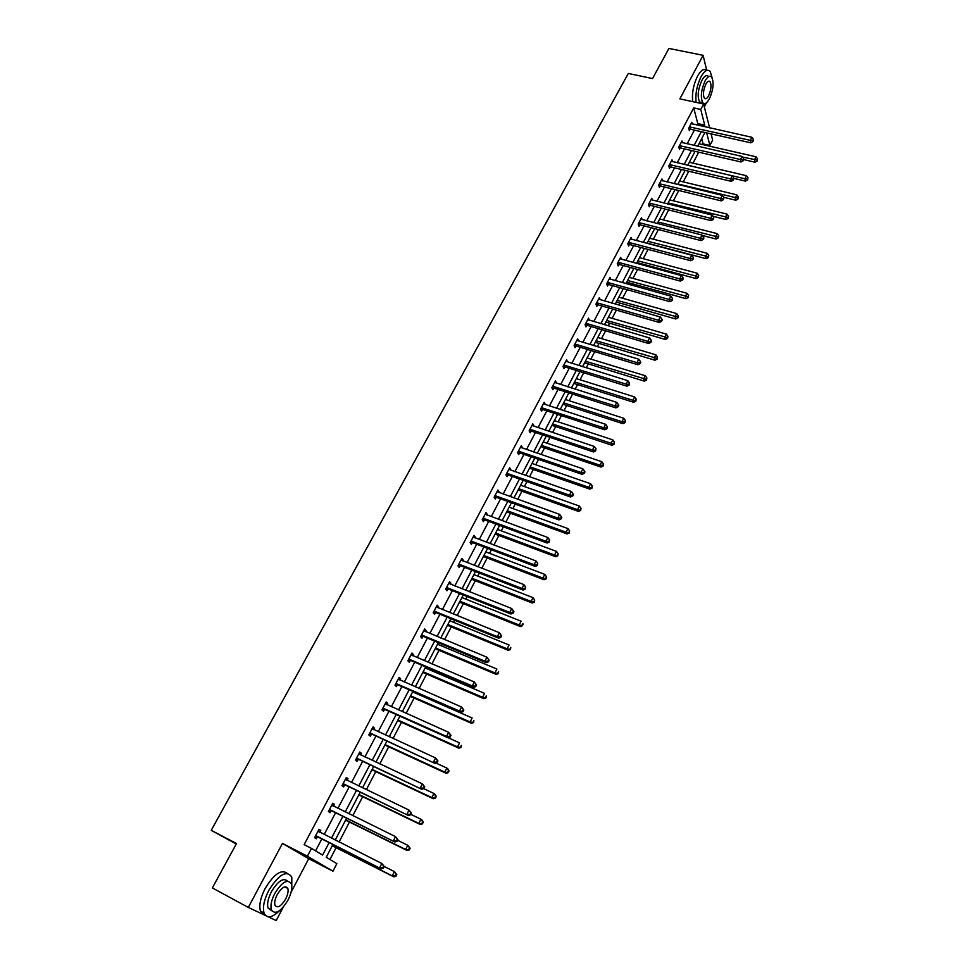 <?xml version="1.0" encoding="UTF-8"?>
<svg xmlns="http://www.w3.org/2000/svg" width="969" height="969" viewBox="0 0 969 969"><rect width="100%" height="100%" fill="white"/><g stroke="black" fill="none" stroke-linecap="round" stroke-linejoin="round"><path stroke-width="1.45" d="M706.728 70.422L703.094 55.318L679.85 98.862L703.615 103.998L709.587 127.86M291.063 892.292L308.723 858.728L282.463 843.418L248.294 907.432L212.356 887.931L236.509 843.514L211.23 830.324L628.312 73.45L652.537 78.574L668.925 48.45L703.094 55.318M248.294 907.432L265.53 915.535M268.377 916.88L276.189 920.55L283.214 907.214M704.318 106.844L706.449 102.787M711.089 133.879L712.651 140.117L709.889 145.447L706.704 132.898M702.695 144.587L703.058 143.884L709.889 145.447M329.957 859.491L336.098 847.705M339.077 842L349.47 822.051M352.801 815.668L362.697 796.7M366.367 789.65L375.766 771.627M379.787 763.923L388.702 746.82M393.039 738.487L401.481 722.305M406.156 713.341L414.126 698.055M419.117 688.487L426.626 674.073M428.976 669.567L429.509 668.537M431.932 663.91L439.005 650.344M441.367 645.814L442.167 644.264M444.601 639.601L451.239 626.882M453.613 622.316L454.691 620.257M457.126 615.569L463.339 603.663M465.726 599.084L467.07 596.516M469.517 591.805L475.319 580.697M477.717 576.095L479.304 573.03M481.775 568.294L487.165 557.974M489.575 553.347L491.416 549.811M493.899 545.05L498.878 535.494M501.3 530.842L503.396 526.833M505.891 522.049L510.481 513.255M512.916 508.58L515.242 504.11M517.749 499.301L521.952 491.247M524.399 486.559L526.966 481.629M529.486 476.809L533.301 469.468M535.76 464.757L538.558 459.391M541.09 454.546L544.542 447.92M547.013 443.184L550.029 437.382M552.572 432.525L555.661 426.59M558.144 421.83L561.39 415.616M563.934 410.735L566.671 405.478M569.154 400.706L572.618 394.068M575.174 389.163L577.56 384.584M580.068 379.787L583.738 372.75M586.293 367.832L588.353 363.896M590.86 359.099L594.736 351.662M597.304 346.72L599.024 343.426M601.531 338.605L605.613 330.78M608.193 325.826L609.586 323.161M612.117 318.317L616.393 310.116M618.985 305.15L620.051 303.091M622.582 298.246L627.052 289.67M629.644 284.68L630.407 283.227M632.951 278.369L637.602 269.43M640.206 264.428L640.666 263.568M643.21 258.687L648.055 249.396M653.36 239.198L658.387 229.556M663.426 219.902L668.634 209.922M673.382 200.801L678.76 190.481M683.254 181.881L688.802 171.234M693.017 163.143L698.734 152.181M332.912 844.471L326.238 857.262L336.861 863.645L332.948 871.179L307.403 856.208L311.509 848.408L322.604 855.082L329.157 842.57M308.723 858.728L332.948 871.179M211.23 830.324L236.242 843.999M332.621 803.495L334.45 804.391L332.767 803.228L328.382 811.55L330.078 812.688L331.059 810.823M334.45 804.391L333.493 806.196M359.547 752.441L361.364 753.288L359.765 752.017L355.49 760.144L357.101 761.404L358.058 759.587M361.364 753.288L360.529 754.899M385.856 702.537L387.673 703.349L386.159 701.968L381.98 709.914L383.506 711.282L384.439 709.502M387.673 703.349L386.934 704.766M411.583 653.748L413.4 654.523L411.97 653.033L407.876 660.797L409.318 662.275L410.238 660.531M413.4 654.523L412.758 655.747M436.753 606.037L438.557 606.764L437.201 605.177L433.191 612.771L434.56 614.346L435.456 612.65M438.557 606.764L438.012 607.805M461.365 559.355L463.17 560.058L461.886 558.362L457.962 565.799L459.258 567.471L460.13 565.811M463.17 560.058L462.71 560.918M485.445 513.679L487.25 514.345L486.038 512.565L482.199 519.832L483.422 521.601L484.282 519.978M487.25 514.345L486.874 515.048M509.016 468.984L510.808 469.614L509.67 467.748L505.915 474.858L507.066 476.712L507.901 475.125M532.09 425.221L533.871 425.827L532.805 423.877L529.122 430.842L530.213 432.78L531.036 431.217M554.68 382.38L556.46 382.949L555.455 380.914L551.858 387.745L552.875 389.756L553.674 388.23M577.003 340.482L578.578 340.955L577.633 338.859L574.108 345.533L575.065 347.629L575.852 346.139M600.223 299.784L599.351 297.653L595.899 304.205L596.807 306.361L597.582 304.896M621.395 259.329L620.644 257.294L617.265 263.701L618.101 265.942L618.864 264.501M642.156 219.684L641.502 217.734L638.183 224.021L638.971 226.322L639.71 224.917M662.517 180.84L661.936 178.962L658.69 185.127L659.429 187.489L660.155 186.109M682.479 142.77L681.982 140.965L678.797 146.997L679.475 149.42L680.19 148.075M315.579 850.855L321.865 838.9M324.167 834.515L335.589 812.785M337.915 808.364L349.155 786.973M351.505 782.516L362.576 761.452M364.925 756.959L375.839 736.21M378.201 731.704L388.944 711.27M391.331 706.728L401.905 686.597M404.315 682.031L414.732 662.215M417.142 657.612L427.402 638.086M429.836 633.46L439.938 614.237M442.385 609.586L452.341 590.642M454.8 585.966L464.599 567.313M467.07 562.601L476.736 544.227M479.219 539.503L488.727 521.395M491.222 516.647L500.598 498.817M503.105 494.045L512.347 476.469M514.866 471.673L523.963 454.364M526.494 449.543L535.457 432.489M538.001 427.656L546.831 410.844M549.387 405.987L558.083 389.429M560.651 384.56L569.227 368.244M571.795 363.351L580.249 347.265M582.829 342.36L591.151 326.505M593.743 321.587L601.955 305.962M604.547 301.02L612.638 285.625M615.242 280.671L623.212 265.506M625.829 260.528L633.69 245.569M636.306 240.591L644.058 225.85M646.686 220.847L654.317 206.324M656.958 201.31L664.48 186.993M667.12 181.954L674.545 167.843M677.186 162.804L684.502 148.887M687.154 143.836L694.361 130.125M697.026 125.062L697.789 123.608L693.719 107.91L304.133 844.653L311.509 848.408M692.326 124.008L691.854 122.239L688.705 128.223L689.359 130.67L690.061 129.337M672.547 161.714L672.014 159.873L668.792 165.965L669.506 168.364L670.221 166.995M652.391 200.159L651.774 198.257L648.491 204.471L649.254 206.809L649.981 205.416M631.824 239.404L631.122 237.405L627.779 243.764L628.59 246.029L629.341 244.612M610.87 279.447L610.058 277.364L606.63 283.844L607.502 286.049L608.266 284.595M588.122 319.891L589.455 320.327L588.546 318.147L585.058 324.76L585.991 326.892L586.766 325.414M565.823 361.304L567.58 361.849L566.599 359.778L563.037 366.524L564.031 368.583L564.818 367.081M543.439 403.698L545.232 404.279L544.19 402.28L540.545 409.184L541.598 411.159L542.41 409.608M520.607 446.988L522.4 447.605L521.298 445.692L517.579 452.741L518.706 454.631L519.529 453.056M497.291 491.21L499.096 491.864L497.909 490.035L494.117 497.23L495.304 499.035L496.152 497.436M499.096 491.864L498.769 492.482M473.466 536.39L475.27 537.08L474.023 535.336L470.147 542.688L471.406 544.408L472.266 542.773M475.27 537.08L474.858 537.856M449.119 582.563L450.924 583.277L449.616 581.642L445.643 589.152L446.975 590.775L447.86 589.104M450.924 583.277L450.428 584.234M424.24 629.753L426.045 630.516L424.652 628.966L420.607 636.645L422.012 638.183L422.92 636.463M426.045 630.516L425.452 631.643M398.792 678.009L400.609 678.797L399.143 677.355L395.001 685.216L396.478 686.633L397.411 684.877M400.609 678.797L399.918 680.117M372.774 727.356L374.603 728.179L373.041 726.847L368.801 734.89L370.376 736.198L371.321 734.405M374.603 728.179L373.804 729.693M346.163 777.816L347.992 778.701L346.345 777.477L342.009 785.702L343.668 786.901L344.637 785.06M347.992 778.701L347.084 780.408M318.934 829.464L320.763 830.385L319.031 829.282L314.598 837.688L316.342 838.779L317.335 836.889M320.763 830.385L319.77 832.25M693.719 107.91L700.744 109.449L703.615 103.998M282.463 843.418L307.403 856.208M703.966 126.612L704.729 125.146L700.744 109.449M331.459 838.173L342.869 816.37M345.194 811.937L356.435 790.474M358.772 786.004L369.831 764.856M372.193 760.362L383.082 739.553M385.456 735.023L396.188 714.516M398.574 709.962L409.148 689.771M411.546 685.18L421.951 665.303M424.374 660.688L434.621 641.103M437.055 636.463L447.145 617.18M449.592 612.505L459.536 593.512M461.995 588.825L471.794 570.111M474.265 565.387L483.906 546.952M486.39 542.216L495.898 524.059M498.393 519.287L507.756 501.397M510.263 496.612L519.493 478.989M522.012 474.18L531.097 456.823M533.628 451.99L542.579 434.887M545.123 430.03L553.941 413.182M556.497 408.312L565.193 391.694M567.749 386.813L576.313 370.449M578.881 365.543L587.323 349.409M589.903 344.492L598.224 328.6M600.816 323.658L609.016 307.997M611.609 303.043L619.688 287.599M622.292 282.633L630.25 267.42M632.866 262.429L640.715 247.446M643.331 242.444L651.071 227.667M653.687 222.652L661.318 208.081M663.947 203.054L671.469 188.701M674.109 183.662L681.51 169.502M684.162 164.451L691.466 150.498M694.107 145.435L701.314 131.687M704.899 132.487L697.704 146.258M695.052 151.334L687.76 165.299L744.907 178.768L746.445 175.716L689.334 162.283M685.119 170.362L677.706 184.534M675.078 189.585L667.556 203.962M664.928 208.989L657.309 223.573M654.693 228.599L646.953 243.401M644.337 248.403L636.5 263.423M633.883 268.413L625.926 283.651M623.321 288.629L615.254 304.084M612.662 309.05L604.462 324.724M601.882 329.678L593.561 345.594M590.981 350.524L582.551 366.67M579.983 371.587L571.419 387.975M568.864 392.869L560.167 409.499M557.623 414.381L548.805 431.266M546.262 436.123L537.311 453.25M534.791 458.095L525.707 475.476M523.187 480.297L513.97 497.945M511.462 502.741L502.099 520.656M499.604 525.428L490.108 543.621M487.625 548.369L477.971 566.829M475.513 571.553L465.714 590.291M463.255 595.002L453.322 614.019M450.876 618.694L440.786 638.014M438.351 642.665L428.104 662.275M425.694 666.902L415.289 686.815M412.891 691.418L402.317 711.634M399.931 716.2L389.211 736.731M386.837 741.273L375.948 762.119M373.586 766.624L362.527 787.809M360.189 792.279L348.949 813.778M346.636 818.224L335.213 840.062M703.058 143.884L701.689 138.628M697.789 123.608L704.729 125.146M690.219 126.878L690.873 129.337L750.805 142.818L750.272 140.348L689.407 126.878M752.78 140.59L752.998 141.583L753.41 139.366L752.78 140.59L750.272 140.348L751.835 137.283L691.151 123.572M690.873 129.337L689.032 129.434M750.805 142.818L752.998 141.583M753.41 139.366L751.835 137.283M743.829 159.619L755.008 162.198L754.488 159.812L756.014 156.784L699.012 143.751M742.533 157.063L756.959 160.042L757.164 160.999L757.564 158.831L756.959 160.042M756.014 156.784L757.564 158.831M757.164 160.999L755.008 162.198M712.167 77.968L710.192 71.464C707.6 68.811 704.548 70.592 701.011 76.793C696.844 85.514 695.221 94.041 696.13 102.387M706.534 70.495C703.942 68.242 700.95 70.107 697.559 76.079C693.392 84.787 691.781 93.315 692.714 101.648M702.501 102.666L699.606 102.036C697.171 96.67 697.922 89.427 701.883 80.33C704.427 75.848 706.631 74.565 708.496 76.49L708.787 76.539M709.405 98.838C713.341 89.754 714.092 82.522 711.658 77.132C709.793 75.219 707.588 76.503 705.044 80.996C701.096 90.105 700.333 97.348 702.743 102.714C704.633 104.664 706.849 103.38 709.405 98.838M705.832 84.206C703.288 90.069 702.791 94.732 704.354 98.196C705.565 99.456 706.995 98.62 708.642 95.701C711.173 89.851 711.67 85.187 710.095 81.711C708.896 80.475 707.479 81.311 705.832 84.206M704.112 106.021L706.425 102.811M291.79 887.447L291.802 877.078C286.63 869.847 278.975 874.268 268.813 890.354C264.089 899.729 262.502 907.287 264.053 913.04C266.802 918.782 271.926 918.018 279.411 910.751M287.236 873.348C281.373 868.951 274.021 873.977 265.179 888.428C260.455 897.779 258.88 905.325 260.443 911.078L265.022 914.942M271.792 910.775L268.038 908.014C266.911 903.871 268.05 898.433 271.441 891.698C278.103 880.882 283.481 877.369 287.575 881.172M287.975 900.165C291.354 893.406 292.468 887.979 291.318 883.861C287.587 878.653 282.076 881.851 274.784 893.466C271.381 900.225 270.242 905.664 271.356 909.806C275.184 915.051 280.731 911.841 287.975 900.165M277.158 894.678C274.978 899.026 274.239 902.539 274.966 905.203C277.425 908.583 280.986 906.512 285.661 898.99C287.841 894.641 288.556 891.141 287.829 888.476C285.419 885.121 281.858 887.18 277.158 894.678M680.323 145.653L681.001 148.087L741.055 161.98L740.498 159.534L679.511 145.653M743.017 159.776L743.247 160.757L743.647 158.541L743.017 159.776L740.498 159.534L742.072 156.445L681.268 142.31M681.001 148.087L679.124 148.172M741.055 161.98L743.247 160.757M743.647 158.541L742.072 156.445M670.33 164.609L671.032 167.007L731.195 181.336L730.614 178.926L669.518 164.597M733.158 179.156L733.388 180.125L733.799 177.908L733.158 179.156L730.614 178.926L732.201 175.801L671.287 161.229M671.032 167.007L669.131 167.104M731.195 181.336L733.388 180.125M733.799 177.908L732.201 175.801M733.908 178.381L745.44 181.118L744.907 178.768L747.39 178.999L747.596 179.931L748.007 177.775L747.39 178.999M746.445 175.716L748.007 177.775M747.596 179.931L745.44 181.118M723.686 197.288L735.786 200.232L735.217 197.906L736.779 194.83L679.56 180.985M677.985 184.001L737.724 198.136L737.942 199.057L738.342 196.901L737.724 198.136M736.779 194.83L738.342 196.901M737.942 199.057L735.786 200.232M660.24 183.759L660.967 186.133L721.251 200.886L720.633 198.512L659.417 183.747M723.201 198.742L723.443 199.687L723.843 197.482L723.201 198.742L720.633 198.512L722.244 195.363L661.209 180.343M660.967 186.133L659.029 186.218M721.251 200.886L723.443 199.687M723.843 197.482L722.244 195.363M713.063 216.281L726.035 219.527L725.442 217.238L727.016 214.125L669.688 199.88M668.101 202.921L727.961 217.456L728.191 218.376L728.591 216.208L727.961 217.456M727.016 214.125L728.591 216.208M728.191 218.376L726.035 219.527M650.042 203.102L650.805 205.44L711.198 220.641L710.556 218.291L649.23 203.078M713.136 218.522L713.39 219.454L713.778 217.25L713.136 218.522L710.556 218.291L712.179 215.106L651.035 199.638M650.805 205.44L648.83 205.513M711.198 220.641L713.39 219.454M713.778 217.25L712.179 215.106M702.307 235.455L716.176 239.028L715.57 236.763L717.157 233.626L659.719 218.958M658.121 222.034L718.09 236.981L718.344 237.889L718.732 235.721L718.09 236.981M717.157 233.626L718.732 235.721M718.344 237.889L716.176 239.028M639.746 222.64L640.533 224.941L701.035 240.591L700.369 238.277L638.922 222.616M702.961 238.495L703.228 239.428L703.882 238.144L703.615 237.211L702.961 238.495L700.369 238.277L702.016 235.067L640.763 219.139M640.533 224.941L638.523 225.014M701.035 240.591L703.228 239.428M703.615 237.211L702.016 235.067M647.11 243.11L706.231 258.711L705.589 256.482L707.2 253.309L649.654 238.229M648.031 241.329L708.133 256.7L708.387 257.584L708.775 255.428L708.133 256.7M707.2 253.309L708.775 255.428M708.387 257.584L706.231 258.711M629.341 242.371L630.153 244.636L690.776 260.746L690.085 258.469L628.53 242.335M692.69 258.687L692.968 259.595L693.356 257.391L692.69 258.687L690.085 258.469L691.745 255.222L630.371 238.834M630.153 244.636L628.118 244.709M690.776 260.746L692.968 259.595M693.356 257.391L691.745 255.222M636.948 262.551L696.178 278.6L695.512 276.407L697.135 273.197L639.492 257.681M637.856 260.818L698.08 276.613L698.334 277.497L698.722 275.329L698.08 276.613M697.135 273.197L698.722 275.329M698.334 277.497L696.178 278.6M618.84 262.296L619.675 264.537L680.408 281.119L679.693 278.878L618.016 262.26M682.321 279.084L682.6 279.98L683.266 278.672L682.988 277.776L682.321 279.084L679.693 278.878L681.364 275.596L619.881 258.723M619.675 264.537L617.592 264.598M680.408 281.119L682.6 279.98M682.988 277.776L681.364 275.596M626.689 282.197L686.028 298.694L685.337 296.538L686.973 293.292L629.22 277.34M627.573 280.501L687.905 296.732L688.184 297.604L688.559 295.436L687.905 296.732M686.973 293.292L688.559 295.436M688.184 297.604L686.028 298.694M608.229 282.427L609.101 284.632L669.93 301.698L669.191 299.494L607.406 282.391M671.832 299.687L672.123 300.572L672.51 298.367L671.832 299.687L669.191 299.494L670.875 296.175L609.295 278.818M609.101 284.632L606.969 284.692M669.93 301.698L672.123 300.572M672.51 298.367L670.875 296.175M616.32 302.025L675.768 318.995L675.042 316.863L676.701 313.593L618.852 297.18M617.18 300.39L677.646 317.057L677.925 317.905L678.3 315.749L677.646 317.057M676.701 313.593L678.3 315.749M677.925 317.905L675.768 318.995M597.51 302.776L598.406 304.944L659.344 322.495L658.569 320.315L596.674 302.728M661.233 320.521L661.536 321.381L662.227 320.049L661.912 319.176L661.233 320.521L658.569 320.315L660.277 316.972L598.588 299.118M598.406 304.944L596.238 304.993M659.344 322.495L661.536 321.381M661.912 319.176L660.277 316.972M605.855 322.059L665.4 339.489L664.661 337.406L666.333 334.099L608.375 317.238M606.691 320.473L667.266 337.587L667.568 338.423L667.944 336.267L667.266 337.587M666.333 334.099L667.944 336.267M667.568 338.423L665.4 339.489M586.669 323.319L587.602 325.463L648.649 343.498L647.849 341.367L585.845 323.283M650.526 341.56L650.841 342.408L651.531 341.064L651.216 340.204L650.526 341.56L647.849 341.367L649.569 337.975L587.771 319.625M587.602 325.463L585.385 325.499M648.649 343.498L650.841 342.408M651.216 340.204L649.569 337.975M595.281 342.299L654.935 360.214L654.16 358.155L655.856 354.811L597.8 337.491M596.092 340.749L656.788 358.336L657.103 359.16L657.466 357.004L656.788 358.336M655.856 354.811L657.466 357.004M657.103 359.16L654.935 360.214M575.731 344.092L576.688 346.187L637.844 364.732L637.008 362.636L574.896 344.043M639.71 362.83L640.037 363.666L640.739 362.297L640.4 361.449L639.71 362.83L637.008 362.636L638.753 359.22L576.846 340.349M576.688 346.187L574.423 346.224M637.844 364.732L640.037 363.666M640.4 361.449L638.753 359.22M584.598 362.745L644.361 381.144L643.549 379.121L645.257 375.742L587.105 357.949M585.385 361.243L646.202 379.303L646.517 380.102L646.88 377.946L646.202 379.303M645.257 375.742L646.88 377.946M646.517 380.102L644.361 381.144M564.673 365.071L565.654 367.13L626.919 386.195L626.059 384.136L563.837 365.022M628.772 384.318L629.111 385.141L629.475 382.937L628.772 384.318L626.059 384.136L627.815 380.684L565.799 361.292M565.654 367.13L563.34 367.166M626.919 386.195L629.111 385.141M629.475 382.937L627.815 380.684M573.818 383.397L633.665 402.292L632.842 400.306L634.562 396.902L576.313 378.613M574.569 381.943L632.842 400.306L635.507 400.476L635.834 401.275L636.197 399.119L635.507 400.476M634.562 396.902L636.197 399.119M635.834 401.275L633.665 402.292M553.493 386.268L554.51 388.29L615.872 407.876L614.988 405.866L552.657 386.219M617.725 406.035L618.077 406.847L618.791 405.442L618.428 404.642L617.725 406.035L614.988 405.866L616.768 402.365L554.643 382.44M554.51 388.29L552.148 388.315M615.872 407.876L618.077 406.847M618.428 404.642L616.768 402.365M562.916 404.255L622.873 423.659L622.013 421.721L623.757 418.269L565.399 399.494M563.643 402.862L622.013 421.721L624.69 421.878L625.029 422.654L625.393 420.498L624.69 421.878M623.757 418.269L625.393 420.498M625.029 422.654L622.873 423.659M542.204 407.695L543.258 409.681L604.717 429.8L603.796 427.826L541.368 407.634M606.546 427.995L606.921 428.782L607.272 426.578L606.546 427.995L603.796 427.826L605.601 424.289L543.367 403.819M543.258 409.681L540.823 409.693M604.717 429.8L606.921 428.782M607.272 426.578L605.601 424.289M551.906 425.33L611.96 445.255L611.064 443.354L612.832 439.865L554.377 420.594M552.596 423.998L614.116 444.262L614.467 442.118L613.765 443.511M612.832 439.865L614.467 442.118M614.116 444.262L611.96 445.255M530.2 429.267L531.291 431.205L530.77 429.34L531.872 431.29L593.44 451.954L592.483 450.028L529.946 429.279M595.257 450.185L595.632 450.96L595.983 448.756L595.257 450.185L592.483 450.028L594.3 446.455L531.981 425.427M531.291 431.205L529.377 431.302M593.44 451.954L595.632 450.96M595.983 448.756L594.3 446.455M540.775 446.636L600.925 467.07L600.005 465.217L601.785 461.692L543.246 441.912M541.441 445.34L600.005 465.217L602.73 465.362L603.093 466.101L603.433 463.957L602.73 465.362M601.785 461.692L603.433 463.957M603.093 466.101L600.925 467.07M519.263 451.227L520.377 453.129L582.042 474.35L581.049 472.472L518.415 451.154M583.847 472.618L584.234 473.369L584.973 471.927L584.573 471.176L583.847 472.618L581.049 472.472L582.89 468.851L520.462 447.266M520.377 453.129L517.809 453.129M582.042 474.35L584.234 473.369M584.573 471.176L582.89 468.851M529.534 468.148L589.782 489.127L588.825 487.31L590.63 483.749L531.993 463.448M530.176 466.925L588.825 487.31L591.95 488.182L592.289 486.026L591.562 487.455M590.63 483.749L592.289 486.026M591.95 488.182L589.782 489.127M507.599 473.344L508.749 475.198L570.511 496.988L569.493 495.147L506.751 473.272M572.304 495.292L572.715 496.031L573.454 494.578L573.042 493.839L572.304 495.292L569.493 495.147L571.359 491.501L508.834 469.335M508.749 475.198L506.121 475.198M570.511 496.988L572.715 496.031M573.042 493.839L571.359 491.501M518.173 489.902L578.517 511.414L577.536 509.646L579.353 506.048L520.619 485.215M518.778 488.727L577.536 509.646L580.673 510.493L581.012 508.337L580.286 509.779M579.353 506.048L581.012 508.337M580.673 510.493L578.517 511.414M495.813 495.704L497 497.509L558.859 519.881L557.805 518.088L494.965 495.619M560.639 518.221L561.063 518.936L561.814 517.47L561.39 516.743L560.639 518.221L557.805 518.088L559.694 514.394L497.061 491.646M497 497.509L494.299 497.497M558.859 519.881L561.063 518.936M561.39 516.743L559.694 514.394M506.69 511.874L567.131 533.943L566.114 532.223L567.955 528.589L509.125 507.211M507.272 510.76L566.114 532.223L569.288 533.035L569.627 530.891L568.888 532.344M567.955 528.589L569.627 530.891M569.288 533.035L567.131 533.943M483.906 518.294L485.13 520.062L547.085 543.028L545.995 541.271L483.059 518.209M548.842 541.405L549.278 542.107L549.605 539.903L548.842 541.405L545.995 541.271L547.897 537.541L485.178 514.188M485.13 520.062L482.332 520.038M547.085 543.028L549.278 542.107M549.605 539.903L547.897 537.541M495.086 534.076L555.625 556.715L554.571 555.031L556.436 551.361L497.509 529.437M495.643 533.023L554.571 555.031L557.781 555.831L558.108 553.687L557.369 555.152M556.436 551.361L558.108 553.687M557.781 555.831L555.625 556.715M471.867 541.138L473.126 542.858L535.179 566.417L534.052 564.721L471.019 541.041M536.923 564.842L537.371 565.521L537.686 563.328L536.923 564.842L534.052 564.721L535.966 560.942L473.163 536.983M473.126 542.858L470.244 542.822M535.179 566.417L537.371 565.521M537.686 563.328L535.966 560.942M483.361 556.521L543.984 579.741L542.906 578.105L544.784 574.387L485.772 551.906M483.882 555.528L542.906 578.105L546.153 578.868L546.468 576.725L545.717 578.214M544.784 574.387L546.468 576.725M546.153 578.868L543.984 579.741M459.694 564.224L460.99 565.908L523.127 590.073L521.964 588.425L458.846 564.128M524.859 588.534L525.319 589.2L525.634 587.008L524.859 588.534L521.964 588.425L523.914 584.61L461.014 560.021M460.99 565.908L458.01 565.848M523.127 590.073L525.319 589.2M525.634 587.008L523.914 584.61M471.503 579.208L532.223 603.009L531.109 601.422L533.011 597.667L473.914 574.605M472 578.275L531.109 601.422L534.379 602.161L534.694 600.029L533.943 601.531M533.011 597.667L534.694 600.029M534.379 602.161L532.223 603.009M447.387 587.577L448.72 589.2L510.954 613.995L509.755 612.396L446.539 587.468M512.662 612.505L509.755 612.396L511.717 608.532L513.933 611.596L513.449 610.954L512.662 612.505L513.146 613.147L513.933 611.596M448.72 583.314L511.717 608.532L513.449 610.954M448.72 589.2L445.655 589.14M510.954 613.995L513.146 613.147M459.536 602.137L520.341 626.543L519.178 624.993L521.104 621.202L461.922 597.558M459.984 601.264L519.178 624.993L522.497 625.708L522.8 623.576L522.037 625.09M522.8 623.576L523.26 624.193M522.497 625.708L520.341 626.543M434.948 611.173L436.316 612.759L498.635 638.196L497.4 636.645L434.088 611.064M500.331 636.742L497.4 636.645L499.386 632.733L501.615 635.797L501.13 635.179L500.331 636.742L500.828 637.36L501.615 635.797M436.304 606.873L499.386 632.733L501.13 635.179M436.316 612.759L433.24 612.674M498.635 638.196L500.828 637.36M447.424 625.308L508.313 650.32L507.126 648.83L509.064 645.003L449.798 620.766M447.848 624.496L507.126 648.83L510.469 649.521L510.772 647.389L509.997 648.927M510.469 649.521L508.313 650.32M422.375 635.046L423.78 636.572L486.184 662.663L484.912 661.161L421.515 634.925M487.867 661.246L484.912 661.161L486.922 657.212L489.175 660.264L488.667 659.671L487.867 661.246L488.376 661.851L489.175 660.264M423.744 630.686L486.922 657.212L488.667 659.671M423.78 636.572L420.691 636.476M486.184 662.663L488.376 661.851M435.178 648.733L496.164 674.376L494.929 672.934L496.891 669.058L437.54 644.215M435.565 647.995L494.929 672.934L498.308 673.6L498.611 671.469L497.824 673.019M498.308 673.6L496.164 674.376M409.657 659.174L411.098 660.652L473.587 687.409L472.278 685.955L408.785 659.053M475.246 686.04L472.278 685.955L474.313 681.97L476.578 685.022L476.058 684.441L475.246 686.04L475.767 686.621L476.578 685.022M411.05 654.765L474.313 681.97L476.058 684.441M411.098 660.652L408.01 660.543M473.587 687.409L475.767 686.621M422.811 672.425L483.87 698.697L482.61 697.305L484.585 693.38L425.161 667.92M423.162 671.747L482.61 697.305L486.026 697.934L486.317 695.815L485.517 697.377M486.026 697.934L483.87 698.697M396.793 683.581L398.271 685.01L460.844 712.433L459.488 711.04L395.921 683.46M462.492 711.113L459.488 711.04L461.547 707.007L463.848 710.059L463.315 709.502L462.492 711.113L463.025 711.67L463.848 710.059M398.211 679.112L461.547 707.007L463.315 709.502M398.271 685.01L395.17 684.877M398.283 678.966L398.913 679.669M460.844 712.433L463.025 711.67M410.299 696.372L471.443 723.286L470.135 721.953L472.145 717.993L412.637 691.89M410.614 695.766L470.135 721.953L473.587 722.559L473.877 720.427L473.066 722.026M473.587 722.559L471.443 723.286M383.785 708.254L385.299 709.635L447.957 737.748L446.564 736.416L382.912 708.133M449.58 736.476L446.564 736.416L448.647 732.334L450.973 735.374L450.415 734.841L449.58 736.476L450.137 737.009L450.973 735.374M385.226 703.736L448.647 732.334L450.415 734.841M385.299 709.635L382.198 709.49M385.347 703.518L386.11 704.39M447.957 737.748L450.137 737.009M397.653 720.573L458.87 748.165L457.525 746.881L459.56 742.872L448.066 737.712M397.932 720.04L457.525 746.881L461.014 747.45L461.292 745.331L460.481 746.942M461.014 747.45L458.87 748.165M370.618 733.218L434.924 763.354L369.758 733.085M436.522 762.131L433.482 762.082L435.59 757.952L437.94 760.992L437.37 760.483L436.522 762.131L437.104 762.651L437.94 760.992M372.096 728.64L435.59 757.952L437.37 760.483M372.193 734.538L369.068 734.381M372.253 728.337L373.162 729.391M434.924 763.354L437.104 762.651M384.863 745.052L446.152 773.31L444.783 772.087L446.83 768.029L435.929 763.027M385.105 744.592L444.783 772.087L448.308 772.632L448.574 770.512L447.751 772.136M448.574 770.512L446.83 768.029L448.199 769.265L449.119 771.009M448.308 772.632L446.152 773.31M357.319 758.473L421.733 789.263L356.447 758.327M423.32 788.1L420.255 788.051L422.387 783.873L424.761 786.913L424.168 786.416L423.32 788.1L423.913 788.584L424.761 786.913M358.809 753.834L422.387 783.873L424.168 786.416M358.918 759.732L355.805 759.551M359.027 753.434L360.068 754.681M421.733 789.263L423.913 788.584M371.926 769.81L433.3 798.759L431.883 797.596L433.955 793.49L423.671 788.657M372.132 769.422L431.883 797.596L435.444 798.093L436.268 796.457L435.711 795.985L434.875 797.632M435.711 795.985L433.955 793.49L435.372 794.665L436.268 796.457M435.444 798.093L433.3 798.759M343.862 784.006L408.385 815.486L342.978 783.86M409.96 814.36L406.871 814.323L409.027 810.096L411.425 813.124L410.82 812.664L409.96 814.36L410.565 814.82L411.425 813.124M345.376 779.318L409.027 810.096L410.82 812.664M345.509 785.205L342.372 785.011M345.63 778.822L346.817 780.275M408.385 815.486L410.565 814.82M358.845 794.846L420.292 824.486L418.838 823.384L420.934 819.229L410.795 814.36M359.014 794.532L418.838 823.384L422.436 823.856L423.271 822.196L422.69 821.748L421.854 823.408M422.69 821.748L420.934 819.229L422.387 820.343L423.271 822.196M422.436 823.856L420.292 824.486M330.235 809.842L394.892 842L329.363 809.684M396.43 840.935L393.317 840.91L395.509 836.635L397.932 839.663L397.302 839.227L396.43 840.935L397.06 841.371L397.932 839.663M331.786 805.082L395.509 836.635L397.302 839.227M331.931 810.98L328.794 810.762M332.088 804.512L333.409 806.16M394.892 842L397.06 841.371M345.618 820.149L407.137 850.516L405.636 849.474L407.755 845.271L397.617 840.28M345.751 819.919L405.636 849.474L409.281 849.91L410.129 848.226L409.524 847.814L408.676 849.486M409.524 847.814L407.755 845.271L410.129 848.226M409.281 849.91L407.137 850.516M316.463 835.968L381.229 868.842L315.591 835.811M382.755 867.824L379.618 867.812L381.822 863.476L384.269 866.504L383.639 866.092L382.755 867.824L383.397 868.236L384.269 866.504L394.431 871.615L396.83 874.571L396.212 874.171L395.352 875.879L395.97 876.267L396.83 874.571M318.038 831.16L381.822 863.476L383.639 866.092M318.207 837.059L315.058 836.816M318.389 830.494L319.843 832.347M381.229 868.842L383.397 868.236M332.246 845.755L393.826 876.848L392.288 875.867L394.431 871.615L396.212 874.171M332.331 845.598L392.288 875.867L395.352 875.879M395.97 876.267L393.826 876.848M689.649 126.854L690.303 129.313M679.754 145.629L680.432 148.051M669.761 164.585L670.463 166.971M659.659 183.722L660.398 186.084M649.472 203.054L650.223 205.392M639.177 222.591L639.964 224.893M628.772 242.323L629.584 244.588M618.258 262.248L619.106 264.489M607.648 282.379L608.52 284.583M596.928 302.716L597.825 304.884M586.088 323.258L587.02 325.402M575.15 344.019L576.107 346.127M564.091 364.998L565.072 367.057M552.911 386.195L553.929 388.218M541.623 407.622L542.664 409.596M518.669 451.142L519.784 453.044M507.005 473.26L508.156 475.113M495.232 495.607L496.407 497.424M483.313 518.197L484.536 519.965M471.273 541.041L472.533 542.761M459.1 564.128L460.396 565.799M446.794 587.468L448.126 589.091M434.354 611.064L435.723 612.65M421.769 634.925L423.174 636.463M409.051 659.053L410.493 660.531M396.188 683.46L397.665 684.889M383.179 708.133L384.705 709.502M370.013 733.085L371.587 734.405M356.713 758.327L358.312 759.587M343.244 783.86L344.903 785.072M331.955 805.287L332.73 805.82M329.63 809.684L331.325 810.835M318.207 831.366L319.395 832.117M315.858 835.811L317.602 836.901M708.254 81.335L710.095 81.711M699.606 102.036L702.743 102.714M284.741 886.853L287.829 888.476M268.038 908.014L271.356 909.806M264.053 913.04L260.443 911.078M519.178 451.203L520.292 453.104M507.465 473.308L508.616 475.161M495.619 495.643L496.806 497.46M483.652 518.221L484.875 519.99M471.552 541.053L472.811 542.773M459.318 564.14L460.614 565.811M446.963 587.468L448.284 589.104M434.463 611.064L435.82 612.65M421.818 634.925L423.223 636.463"/></g></svg>
